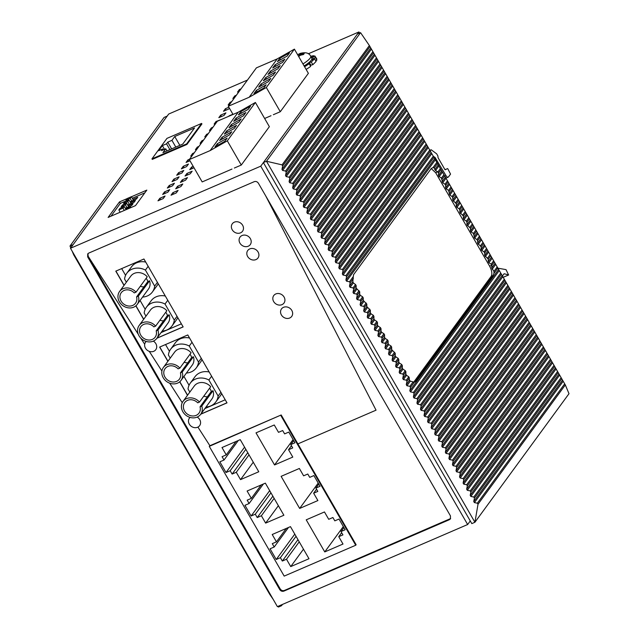 <?xml version="1.0" encoding="UTF-8"?>
<svg xmlns="http://www.w3.org/2000/svg" width="639" height="639" viewBox="0 0 639 639"><rect width="100%" height="100%" fill="white"/><g stroke="black" fill="none" stroke-linecap="round" stroke-linejoin="round"><path stroke-width="0.96" d="M450.623 518.556L284.363 590.476C282.686 591.003 281.304 590.484 280.209 588.926L88.142 256.247L138.264 334.253L88.142 256.247L87.982 253.587M279.746 589.565L87.671 256.886L87.719 253.891L88.733 253.092L254.242 181.676C255.919 181.149 257.301 181.668 258.396 183.225L450.463 515.905L450.415 518.9L449.401 519.699L283.892 591.115C282.214 591.642 280.833 591.123 279.746 589.565L280.209 588.926M260.752 166.172L467.652 524.523L277.382 606.619L70.49 248.267L260.752 166.172L358.95 31.95L359.597 33.068M149.254 351.354L161.907 371.043L149.254 351.354A6.342 5.495 -143.8 0 0 155.788 349.693A6.342 5.495 -143.8 0 0 155.884 343.702A6.342 5.495 -143.8 0 0 153.336 341.13A6.342 5.495 -143.8 0 1 155.884 343.702A6.342 5.495 -143.8 0 1 155.788 349.693L155.788 349.693A6.342 5.495 -143.8 0 1 145.46 348.199A6.342 5.495 -143.8 0 0 149.254 351.354M169.71 383.184L182.243 402.698L169.71 383.184M144.694 344.253A6.342 5.495 -143.8 0 0 145.46 348.199A6.342 5.495 -143.8 0 1 145.556 342.2A6.342 5.495 -143.8 0 0 144.694 344.253L140.724 338.079L144.694 344.253M265.768 195.997L376.051 410.166L297.894 443.889L376.051 410.166L265.768 195.997M280.817 415.478L355.731 545.235L356.107 544.724L281.192 414.967L209.896 445.726L197.922 427.1L209.896 445.726L209.272 446.349L281.192 414.967M189.312 424.144A6.342 5.495 -143.8 0 0 197.922 427.1A6.342 5.495 -143.8 0 0 199.64 425.638A6.342 5.495 -143.8 0 0 199.735 419.647A6.342 5.495 -143.8 0 0 197.187 417.083A6.342 5.495 -143.8 0 1 199.735 419.647A6.342 5.495 -143.8 0 1 199.64 425.638L199.64 425.638A6.342 5.495 -143.8 0 1 189.312 424.144A6.342 5.495 -143.8 0 1 189.4 418.154A6.342 5.495 -143.8 0 0 189.312 424.144M190.087 417.403A6.342 5.495 -143.8 0 0 189.4 418.154A6.342 5.495 -143.8 0 1 190.087 417.403M467.652 524.523L470.272 520.937M247.485 80.051L168.68 114.046L70.49 248.267M308.278 53.812L358.95 31.95M159.854 198.282L165.062 196.029L163.193 198.593L157.977 200.838L159.854 198.282L160.661 199.68M172.881 192.658L178.097 190.406L176.228 192.97L171.012 195.214L172.881 192.658L173.696 194.056M219.856 174.295L231.997 169.055M131.402 196.764L146.834 190.11L135.492 205.614L108.127 217.42L119.469 201.916L127.121 198.609M151.97 158.855L152.274 159.391L186.939 144.43L201.916 123.958L201.612 123.423L166.947 138.383L151.97 158.855L186.636 143.895L201.612 123.423M264.634 118.479L271.016 115.723M177.562 186.261L182.778 184.008L180.909 186.572L175.693 188.817L177.562 186.261L178.377 187.666M164.535 191.884L169.742 189.631L167.873 192.195L162.657 194.44L164.535 191.884L165.341 193.29M182.243 179.863L187.459 177.61L185.59 180.174L180.374 182.419L182.243 179.863L183.058 181.268M169.215 185.486L174.423 183.233L172.554 185.797L167.338 188.042L169.215 185.486L170.022 186.892M186.923 173.465L192.139 171.22L190.27 173.776L185.054 176.029L186.923 173.465L187.738 174.87M173.896 179.088L179.104 176.843L177.235 179.399L172.019 181.652L173.896 179.088L174.703 180.494M193.21 166.38L191.604 167.067L189.735 169.631L194.016 167.777M178.577 172.69L183.784 170.445L181.915 173.001L176.699 175.254L178.577 172.69L179.383 174.096M183.257 166.292L188.465 164.047L186.596 166.603L181.38 168.856L183.257 166.292L184.064 167.698M189.583 159.183L187.938 159.894L186.061 162.458L189.975 160.772M194.264 152.785L192.619 153.496L190.742 156.06L192.395 155.349M198.945 146.387L197.299 147.098L195.422 149.662L197.076 148.951M203.625 139.989L201.98 140.708L200.103 143.264L201.756 142.553M208.306 133.599L206.661 134.31L204.784 136.866L206.437 136.155M212.987 127.201L211.341 127.912L209.464 130.468L211.118 129.757M228.754 116.29L229.177 116.106M232.908 114.221L229.05 115.891M215.79 123.359L214.145 124.07L216.022 121.514L220.934 119.661M220.703 115.116L225.91 112.863L224.041 115.427L218.826 117.672L220.703 115.116L221.509 116.514M229.385 108.119L228.722 109.029L223.506 111.274L225.383 108.718L226.19 110.116M228.858 107.216L225.383 108.718M231.709 101.609L230.064 102.32L228.187 104.876L229.832 104.165M236.39 95.211L234.745 95.922L232.868 98.478L234.513 97.767M241.071 88.813L239.417 89.524L237.548 92.08L239.194 91.369M119.469 201.916L120.332 203.41L126.354 200.814M191.604 167.067L192.419 168.472M187.938 159.894L188.745 161.3M192.619 153.496L193.114 154.358M197.299 147.098L197.794 147.96M201.98 140.708L202.475 141.562M206.661 134.31L207.156 135.164M211.341 127.912L211.836 128.766M216.022 121.514L216.517 122.376M230.064 102.32L230.559 103.183M234.745 95.922L235.24 96.785M239.417 89.524L239.921 90.387M183.113 326.856L157.018 338.111L183.113 326.856M115.923 271.088L124.11 285.274L115.923 271.088M135.947 305.777L143.719 319.236L135.947 305.777M226.957 402.802L200.862 414.064L226.957 402.802M159.766 347.033L167.961 361.219L159.766 347.033M179.799 381.731L187.57 395.182L179.799 381.731M273.236 599.446L269.626 594.166L237.676 538.829L73.685 254.785L72.175 251.199M278.029 606.339L278.444 607.05L277.973 606.363M278.444 607.05L281.543 605.708L282.494 604.414M281.136 604.997L281.543 605.708M73.11 244.689L167.186 116.098L164.079 117.432L70.002 246.023L73.11 244.689M70.945 247.644L70.002 246.023L70.777 247.868M373.543 52.773L565.315 384.918L568.998 393.688L474.921 522.271L471.814 523.613L263.38 162.586L357.457 33.995L360.556 32.661L369.374 45.545L373.543 52.773L286.216 172.147L285.545 175.517L286.184 176.612L289.132 177.195L376.459 57.83M289.132 177.195L289.771 178.297L289.1 181.668L289.731 182.762L292.686 183.345L293.317 184.447L292.646 187.818L293.285 188.912L296.232 189.495L296.871 190.598L296.2 193.968L296.831 195.063L299.787 195.646L300.418 196.748L299.747 200.119L300.386 201.221L303.333 201.796L303.972 202.898L303.301 206.269L303.932 207.371L306.888 207.947L307.527 209.049L306.848 212.42L307.487 213.522L310.442 214.097L311.073 215.199L310.402 218.57L311.041 219.672L313.989 220.247L314.628 221.35L313.957 224.72L314.588 225.823L317.543 226.398L318.174 227.5L317.503 230.871L318.142 231.973L321.09 232.548L321.729 233.65L321.058 237.021L321.689 238.123L324.644 238.698L325.283 239.801L324.604 243.171L325.243 244.274L328.198 244.849L328.829 245.951L328.158 249.322L328.797 250.424L331.745 250.999L332.384 252.101L331.713 255.472L332.344 256.574L335.299 257.158L335.93 258.252L335.259 261.623L335.898 262.725L338.846 263.308L339.485 264.402L338.814 267.773L339.445 268.875L342.4 269.458L343.031 270.553L342.36 273.923L342.999 275.026L345.947 275.609L346.586 276.703L345.915 280.074L346.554 281.176L349.501 281.759L350.14 282.861L349.469 286.232L350.1 287.326L353.055 287.909L353.686 289.012L353.016 292.382L353.655 293.477L356.602 294.06L357.241 295.162L356.57 298.533L357.201 299.627L360.156 300.21L360.787 301.312L360.116 304.683L360.755 305.777L363.703 306.361L364.342 307.463L363.671 310.834L364.31 311.936L367.257 312.511L367.896 313.613L367.225 316.984L367.856 318.086L370.812 318.661L371.443 319.764L370.772 323.134L371.411 324.237L374.358 324.812L374.997 325.914L374.326 329.285L374.957 330.387L377.913 330.962L378.544 332.064L377.873 335.435L378.512 336.537L381.459 337.112L382.098 338.215L381.427 341.585L382.058 342.688L385.013 343.263L385.652 344.365L384.974 347.736L385.613 348.838L388.568 349.413L389.199 350.515L388.528 353.886L389.167 354.988L392.114 355.564L392.753 356.666L392.082 360.037L392.713 361.139L395.669 361.714L396.3 362.816L395.629 366.187L396.268 367.289L399.215 367.864L399.854 368.967L399.183 372.337L399.814 373.44L402.77 374.023L403.409 375.117L402.73 378.488L403.369 379.59L406.324 380.173L406.955 381.267L406.284 384.638L406.923 385.74L409.871 386.323L410.51 387.418L409.839 390.788L410.47 391.891L413.425 392.474L414.056 393.576L413.385 396.939L414.024 398.041L416.971 398.624L417.61 399.726L416.94 403.097L417.571 404.191L420.526 404.775L421.157 405.877L420.486 409.248L421.125 410.342L424.08 410.925L424.711 412.027L424.04 415.398L424.679 416.492L427.627 417.075L428.266 418.178L427.595 421.548L428.226 422.651L431.181 423.226L431.812 424.328L431.141 427.699L431.78 428.801L434.728 429.376L435.367 430.478L434.696 433.849L435.327 434.951L438.282 435.526L438.913 436.629L438.242 439.999L438.881 441.102L441.829 441.677L442.468 442.779L441.797 446.15L442.436 447.252L445.383 447.827L446.022 448.929L445.351 452.3L445.982 453.402L448.937 453.978L449.568 455.08L448.897 458.451L449.536 459.553L452.484 460.128L453.123 461.23L452.452 464.601L453.083 465.703L456.038 466.278L456.669 467.381L455.998 470.751L456.637 471.854L459.585 472.429L460.224 473.531L459.553 476.902L460.184 478.004L463.139 478.579L463.778 479.681L463.107 483.052L463.738 484.154L466.694 484.737L467.325 485.832L466.654 489.202L467.293 490.305L470.24 490.888L470.879 491.982L470.208 495.353L470.839 496.455L473.795 497.038L474.426 498.132L473.755 501.503L474.394 502.605L477.365 503.189L478.012 504.251L474.921 522.271L266.479 161.252L282.071 164.87L282.67 165.964L281.991 169.359L282.63 170.461L285.577 171.044L286.216 172.147M263.38 162.586L266.479 161.252L360.556 32.661M349.501 281.759L353.311 276.551L353.559 274.682L431.253 168.488L433.026 167.594L434.232 167.913L435.518 170.573L437.907 171.923L438.546 173.025L438.53 175.501L439.161 176.604L441.461 178.081L442.715 182.754L445.008 184.232L445.647 185.326L445.631 187.802L446.262 188.904L448.562 190.382L449.816 195.055L452.108 196.532L452.747 197.635L452.731 200.103L456.302 203.785L456.286 206.253L456.917 207.356L459.217 208.833L459.848 209.935L459.832 212.404L463.403 216.086L463.387 218.554L464.018 219.656L466.318 221.134L466.949 222.236L466.933 224.704L470.504 228.387L470.488 230.855L471.127 231.957L473.419 233.435L474.673 238.107L476.974 239.585L477.605 240.687L477.589 243.163L481.159 246.838L481.143 249.314L481.774 250.408L484.074 251.886L484.705 252.988L484.689 255.464L488.26 259.138L488.244 261.615L488.883 262.709L491.175 264.187L491.806 265.289L494.282 261.902M353.055 287.909L355.532 284.523L356.163 285.625L356.147 288.093L359.717 291.775L359.701 294.244L360.34 295.346L362.632 296.823L363.264 297.926L363.256 300.402L366.818 304.076L366.802 306.552L370.372 310.227L370.356 312.703L370.987 313.797L373.288 315.275L373.919 316.377L373.903 318.853L374.542 319.947L376.834 321.425L377.473 322.527L377.457 325.003L378.096 326.106L380.389 327.575L381.02 328.678L381.012 331.154L381.643 332.256L383.935 333.726L384.574 334.828L384.558 337.304L385.197 338.406L387.49 339.876L388.129 340.978L388.113 343.455L388.744 344.557L391.044 346.034L391.675 347.129L391.659 349.605L395.229 353.279L395.214 355.755L395.853 356.858L398.145 358.335L398.776 359.43L398.768 361.906L399.399 363.008L401.691 364.486L402.33 365.588L402.314 368.056L402.953 369.158L405.246 370.636L405.885 371.738L405.869 374.206L406.5 375.309L408.8 376.786L409.511 380.229L410.294 381.132L414.312 382.218L415.318 381.659L414.312 382.218L410.51 387.418M431.205 168.552L435.686 172.738L489.65 266.207C491.894 270.537 492.413 273.899 491.199 276.288L492.973 275.521L493.995 273.308L493.939 271.415L491.695 267.901L491.806 265.289M492.973 275.521L415.318 381.659L414.152 382.162M355.532 284.523L353.327 282.917L352.84 281.615L353.311 276.551M491.199 276.288L413.545 382.418M146.235 341.458A6.342 5.495 -143.8 0 0 145.556 342.2A6.342 5.495 -143.8 0 1 146.235 341.458M291.807 310.418A6.342 5.495 -143.8 0 0 281.479 308.925A6.342 5.495 -143.8 0 0 281.384 314.915A6.342 5.495 -143.8 0 0 291.711 316.417A6.342 5.495 -143.8 0 0 291.807 310.418A6.342 5.495 -143.8 0 0 281.479 308.925A6.342 5.495 -143.8 0 0 281.384 314.915A6.342 5.495 -143.8 0 0 291.711 316.417A6.342 5.495 -143.8 0 0 291.807 310.418M284.083 297.047A6.342 5.495 -143.8 0 0 273.756 295.553A6.342 5.495 -143.8 0 0 273.66 301.544A6.342 5.495 -143.8 0 0 283.996 303.046A6.342 5.495 -143.8 0 0 284.083 297.047A6.342 5.495 -143.8 0 0 273.756 295.553A6.342 5.495 -143.8 0 0 273.66 301.544A6.342 5.495 -143.8 0 0 283.996 303.046A6.342 5.495 -143.8 0 0 284.083 297.047M258.076 251.998A6.342 5.495 -143.8 0 0 247.748 250.504A6.342 5.495 -143.8 0 0 247.652 256.503A6.342 5.495 -143.8 0 0 257.98 257.996A6.342 5.495 -143.8 0 0 258.076 251.998A6.342 5.495 -143.8 0 0 247.748 250.504A6.342 5.495 -143.8 0 0 247.652 256.503A6.342 5.495 -143.8 0 0 257.98 257.996A6.342 5.495 -143.8 0 0 258.076 251.998M250.36 238.627A6.342 5.495 -143.8 0 0 240.024 237.133A6.342 5.495 -143.8 0 0 239.937 243.132A6.342 5.495 -143.8 0 0 250.264 244.625A6.342 5.495 -143.8 0 0 250.36 238.627A6.342 5.495 -143.8 0 0 240.024 237.133A6.342 5.495 -143.8 0 0 239.937 243.132A6.342 5.495 -143.8 0 0 250.264 244.625A6.342 5.495 -143.8 0 0 250.36 238.627M242.636 225.255A6.342 5.495 -143.8 0 0 232.308 223.762A6.342 5.495 -143.8 0 0 232.213 229.76A6.342 5.495 -143.8 0 0 242.54 231.254A6.342 5.495 -143.8 0 0 242.636 225.255A6.342 5.495 -143.8 0 0 232.308 223.762A6.342 5.495 -143.8 0 0 232.213 229.76A6.342 5.495 -143.8 0 0 242.54 231.254A6.342 5.495 -143.8 0 0 242.636 225.255M156.922 338.239L183.153 326.92L143.935 258.995L115.787 271.144L124.014 285.401M135.835 305.873L143.623 319.364M200.774 414.192L227.005 402.874L187.786 334.948L159.638 347.089L167.865 361.347M179.687 381.826L187.475 395.309M228.307 106.258L256.391 67.87L277.238 58.876L294.403 49.131L308.381 73.333L280.297 111.721L266.319 87.519L249.162 97.256L228.307 106.258L233.035 114.445M273.356 114.708L280.297 111.721M294.403 49.131L266.319 87.519M277.238 58.876L249.162 97.256M277.406 61.584L287.207 56.024L289.547 52.821L279.746 58.389L277.406 61.584M284.866 59.219L275.066 64.787L272.725 67.982L282.526 62.422L284.866 59.219M280.186 65.617L270.385 71.185L268.045 74.38L277.845 68.82L280.186 65.617M275.505 72.015L265.704 77.575L263.364 80.778L273.165 75.218L275.505 72.015M270.824 78.413L261.024 83.973L258.683 87.176L268.484 81.616L270.824 78.413M256.343 90.371L254.002 93.574L263.803 88.014L266.143 84.811L256.343 90.371L257.158 91.784M280.561 59.794L279.746 58.389M275.88 66.192L275.066 64.787M271.2 72.59L270.385 71.185M266.519 78.988L265.704 77.575M261.838 85.386L261.024 83.973M189.288 159.582L217.372 121.202L238.227 112.2L255.392 102.464L269.362 126.666L241.278 165.046L227.308 140.844L210.143 150.588L189.288 159.582L202.18 181.915L223.426 172.754M234.345 168.041L241.278 165.046M255.392 102.464L227.308 140.844M238.227 112.2L210.143 150.588M238.395 114.916L248.188 109.349L250.528 106.154L240.735 111.713L238.395 114.916M245.847 112.552L236.055 118.111L233.714 121.314L243.507 115.747L245.847 112.552M241.167 118.95L231.374 124.509L229.034 127.712L238.826 122.145L241.167 118.95M236.486 125.348L226.693 130.907L224.353 134.11L234.146 128.543L236.486 125.348M231.805 131.746L222.013 137.305L219.672 140.508L229.465 134.941L231.805 131.746M217.332 143.703L214.992 146.898L224.784 141.339L227.125 138.144L217.332 143.703L218.147 145.109M241.542 113.127L240.735 111.713M236.861 119.525L236.055 118.111M232.181 125.915L231.374 124.509M227.5 132.313L226.693 130.907M222.827 138.711L222.013 137.305M430.159 150.772L431.189 149.758L436.669 153.839L437.899 155.98L438.05 157.689L444.848 169.455L445.343 169.734L447.444 168.584L447.883 168.912L450.543 174.104L448.45 176.963C447.811 177.578 447.004 177.147 446.03 175.677L435.023 157.386L433.394 156.411M448.45 176.963L445.71 178.265M497.23 268.06L506.032 269.626L508.58 274.954L504.139 273.74L502.23 276.184M503.021 277.39L508.684 274.946L502.997 277.366M445.623 169.351L444.968 169.631M314.34 56.424L313.981 55.801A15.855 3.602 -30 0 0 310.698 56.304M316.856 59.06L314.963 56.048L312.263 57.686A12.684 2.875 -30 0 0 311.528 57.51L313.981 55.801M316.505 58.716L316.792 60.314L315.69 60.857M314.963 56.048L316.792 60.314M315.243 57.638L312.503 59.004L312.806 59.539M314.516 58.828L311.297 62.023L312.838 64.699L316.065 61.504L314.516 58.828L311.96 59.89A12.684 2.875 -30 0 0 312.503 59.004M304.571 66.736A15.855 3.602 -30 0 0 309.132 63.7L307.686 63.78A12.684 2.875 -30 0 0 309.3 62.526L311.297 62.023M309.3 62.526L310.85 65.194L312.838 64.699M310.266 65.665A12.684 2.875 -30 0 0 310.85 65.194M309.132 63.7L310.682 66.376A15.855 3.602 -30 0 1 306.113 69.403M304.116 65.945A11.893 2.7 -30 0 0 311.888 58.365L310.73 56.36A11.893 2.7 -30 0 1 302.958 63.94M299.459 53.804A7.924 1.797 -30 0 0 299.132 53.948A7.924 1.797 -30 0 0 297.766 54.619L297.574 54.619M299.715 55.457L299.148 54.467A2.38 0.543 -30 0 1 299.204 54.195L300.434 53.396M299.148 54.467A2.38 0.543 -30 0 0 300.657 54.171L304.228 53.333A7.924 1.797 -30 0 1 303.501 54.515L299.931 55.353A2.38 0.543 -30 0 0 298.477 56.184M298.613 56.088L297.766 54.619M355.731 545.235L284.187 576.106L209.272 446.349M265.353 483.148L283.884 515.242L265.632 523.109L261.391 515.753L257.221 517.558L255.288 514.211L251.119 516.008L244.945 505.313L249.114 503.516L247.181 500.169L251.351 498.372L247.109 491.016L265.353 483.148M299.651 508.436L281.12 476.343L299.364 468.467L303.613 475.823L307.782 474.026L309.715 477.365L313.885 475.568L320.059 486.263L315.89 488.068L317.815 491.407L313.645 493.204L317.895 500.561L299.651 508.436L318.214 483.068M232.117 474.074L230.184 470.727L226.014 472.533L219.84 461.829L224.009 460.032L222.076 456.693L226.246 454.888L222.005 447.54L240.248 439.664L258.779 471.758L240.528 479.625L236.286 472.269L232.117 474.074L247.764 452.684M282.678 430.542L284.611 433.881L288.78 432.084L294.954 442.779L290.785 444.584L292.71 447.923L288.54 449.72L292.79 457.077L274.546 464.952L256.015 432.859L274.259 424.983L278.508 432.339L282.678 430.542M324.468 511.951L328.718 519.307L332.887 517.51L334.82 520.849L338.989 519.052L345.164 529.747L340.994 531.552L342.927 534.891L338.75 536.688L342.999 544.045L324.756 551.92L306.225 519.826L324.468 511.951M290.737 566.593L286.496 559.237L282.326 561.042L280.393 557.695L276.224 559.492L270.049 548.797L274.219 547L272.286 543.653L276.455 541.856L272.214 534.5L290.457 526.632L308.988 558.726L290.737 566.593L303.477 549.181M278.372 505.697L265.632 523.109M274.131 498.348L261.391 515.753M272.869 496.168L257.221 517.558M270.936 492.821L255.288 514.211M269.682 490.64L251.119 516.008M263.396 483.987L249.114 503.516M261.175 484.953L251.351 498.372M318.797 484.082L315.89 488.068M316.561 489.226L313.645 493.204M245.831 449.337L230.184 470.727M244.577 447.156L226.014 472.533M238.291 440.503L224.009 460.032M236.071 441.469L226.246 454.888M253.268 462.213L240.528 479.625M249.018 454.864L236.286 472.269M293.692 440.598L290.785 444.584M291.456 445.742L288.54 449.72M293.101 439.584L274.546 464.952M343.902 527.566L340.994 531.552M341.665 532.71L338.75 536.688M343.319 526.544L324.756 551.92M299.236 541.832L286.496 559.237M297.974 539.651L282.326 561.042M296.041 536.305L280.393 557.695M294.787 534.124L276.224 559.492M288.501 527.471L274.219 547M286.28 528.437L276.455 541.856M182.754 144.087L162.945 152.633L165.749 148.791L161.579 150.596L162.793 148.927L158.624 150.732L162.37 145.612L166.539 143.815L167.761 142.146L171.931 140.348L174.735 136.514L194.544 127.96L182.754 144.087M166.963 150.9L165.749 148.791M163.32 149.838L162.793 148.927M164.519 149.326L162.37 145.612M169.902 149.63L166.539 143.815M171.643 148.879L167.761 142.146M175.813 147.082L171.931 140.348M174.735 136.514L179.839 145.341M186.939 144.43L186.636 143.895M121.682 268.596L125.587 275.361M140.093 300.482L145.197 309.324M145.972 316.153L144.174 313.03A15.855 13.731 -143.8 0 1 146.435 307.199A15.855 13.731 -143.8 0 1 165.03 304.036L167.769 300.282M165.03 304.036L174.287 320.083L177.035 316.329M142.585 297.071A15.855 13.731 -143.8 0 0 152.417 291.951A15.855 13.731 -143.8 0 0 154.678 286.12L145.42 270.073A15.855 13.731 -143.8 0 0 126.826 273.236A15.855 13.731 -143.8 0 0 124.565 279.067L126.37 282.19M145.42 270.073L148.16 266.319M154.678 286.12L157.426 282.366M156.188 330.882L167.418 315.53L169.167 314.779L157.937 330.131L156.188 330.882A8.874 7.692 -143.8 0 1 155.165 337.152A8.874 7.692 -143.8 0 1 140.7 335.06A8.874 7.692 -143.8 0 1 140.836 326.673A8.874 7.692 -143.8 0 1 153.871 326.872L155.62 326.122A10.943 9.473 -143.8 0 0 139.174 325.451A10.943 9.473 -143.8 0 0 142.409 339.557A10.943 9.473 -143.8 0 0 156.827 338.366A10.943 9.473 -143.8 0 0 157.937 330.131M136.578 296.919L147.817 281.567L149.558 280.809L138.328 296.169L136.578 296.919A8.874 7.692 -143.8 0 1 135.556 303.19A8.874 7.692 -143.8 0 1 121.09 301.097A8.874 7.692 -143.8 0 1 121.226 292.702A8.874 7.692 -143.8 0 1 134.262 292.91L136.011 292.159A10.943 9.473 -143.8 0 0 119.565 291.488A10.943 9.473 -143.8 0 0 122.8 305.594A10.943 9.473 -143.8 0 0 137.217 304.404A10.943 9.473 -143.8 0 0 138.328 296.169M140.316 286.272A8.874 7.692 -143.8 0 0 143.935 286.871M159.926 320.235A8.874 7.692 -143.8 0 0 163.536 320.834M147.817 281.567A8.874 7.692 -143.8 0 0 146.922 279.443A8.874 7.692 -143.8 0 0 146.147 278.3M136.011 292.159L147.242 276.799A10.943 9.473 -143.8 0 0 130.795 276.136L119.565 291.488M137.217 304.404L148.456 289.052A10.943 9.473 -143.8 0 0 149.558 280.809M167.418 315.53A8.874 7.692 -143.8 0 0 166.531 313.406A8.874 7.692 -143.8 0 0 165.757 312.263M155.62 326.122L166.851 310.762A10.943 9.473 -143.8 0 0 150.405 310.099L139.174 325.451M156.827 338.366L168.057 323.014A10.943 9.473 -143.8 0 0 169.167 314.779M162.194 331.034A15.855 13.731 -143.8 0 0 172.027 325.922A15.855 13.731 -143.8 0 0 174.287 320.083M145.708 262.07A15.855 13.731 -143.8 0 0 131.506 266.838L126.826 273.236M152.417 291.951L157.098 285.561A15.855 13.731 -143.8 0 0 158.208 283.716M165.317 296.033A15.855 13.731 -143.8 0 0 151.116 300.801L146.435 307.199M172.027 325.922L176.707 319.524A15.855 13.731 -143.8 0 0 177.818 317.679M161.044 332.607L181.372 323.837M165.533 344.549L169.439 351.306M183.944 376.427L189.048 385.269M189.823 392.098L188.026 388.983A15.855 13.731 -143.8 0 1 190.286 383.144A15.855 13.731 -143.8 0 1 208.873 379.981L211.621 376.235M208.873 379.981L218.139 396.028L220.886 392.274M186.436 373.024A15.855 13.731 -143.8 0 0 196.269 367.904A15.855 13.731 -143.8 0 0 198.529 362.065L189.264 346.018A15.855 13.731 -143.8 0 0 170.677 349.182A15.855 13.731 -143.8 0 0 168.416 355.02L170.214 358.136M189.264 346.018L192.012 342.272M198.529 362.065L201.277 358.311M200.039 406.835L211.269 391.475L213.019 390.725L201.78 406.077L200.039 406.835A8.874 7.692 -143.8 0 1 199.017 413.106A8.874 7.692 -143.8 0 1 184.551 411.013A8.874 7.692 -143.8 0 1 184.687 402.618A8.874 7.692 -143.8 0 1 197.723 402.818L199.464 402.067A10.943 9.473 -143.8 0 0 183.018 401.404A10.943 9.473 -143.8 0 0 186.253 415.51A10.943 9.473 -143.8 0 0 200.678 414.32A10.943 9.473 -143.8 0 0 201.78 406.077M180.43 372.872L191.66 357.513L193.409 356.762L182.171 372.114L180.43 372.872A8.874 7.692 -143.8 0 1 179.407 379.143A8.874 7.692 -143.8 0 1 164.942 377.05A8.874 7.692 -143.8 0 1 165.078 368.655A8.874 7.692 -143.8 0 1 178.113 368.855L179.863 368.104A10.943 9.473 -143.8 0 0 163.408 367.441A10.943 9.473 -143.8 0 0 166.643 381.539A10.943 9.473 -143.8 0 0 181.069 380.357A10.943 9.473 -143.8 0 0 182.171 372.114M184.16 362.217A8.874 7.692 -143.8 0 0 187.778 362.824M203.769 396.18A8.874 7.692 -143.8 0 0 207.387 396.787M191.66 357.513A8.874 7.692 -143.8 0 0 190.773 355.396A8.874 7.692 -143.8 0 0 189.999 354.246M179.863 368.104L191.093 352.752A10.943 9.473 -143.8 0 0 174.647 352.081L163.408 367.441M181.069 380.357L192.299 365.005A10.943 9.473 -143.8 0 0 193.409 356.762M211.269 391.475A8.874 7.692 -143.8 0 0 210.383 389.359A8.874 7.692 -143.8 0 0 209.6 388.208M199.464 402.067L210.702 386.715A10.943 9.473 -143.8 0 0 194.256 386.044L183.018 401.404M200.678 414.32L211.908 398.968A10.943 9.473 -143.8 0 0 213.019 390.725M206.046 406.987A15.855 13.731 -143.8 0 0 215.878 401.867A15.855 13.731 -143.8 0 0 218.139 396.028M189.559 338.023A15.855 13.731 -143.8 0 0 175.358 342.784L170.677 349.182M196.269 367.904L200.95 361.506A15.855 13.731 -143.8 0 0 202.052 359.669M209.169 371.986A15.855 13.731 -143.8 0 0 194.967 376.746L190.286 383.144M215.878 401.867L220.559 395.469A15.855 13.731 -143.8 0 0 221.661 393.632M204.887 408.561L225.224 399.79M144.837 192.842L132.265 198.266M110.986 216.19L120.332 203.41M130.052 201.804L136.466 199.033L137.776 197.243L132.888 199.352M127.672 205.055L134.094 202.283L135.404 200.494L130.516 202.603M125.3 208.306L131.714 205.534L133.024 203.745L128.135 205.854M129.885 208.034L130.644 206.996L125.755 209.105M126.091 209.672L124.238 206.461L120.068 208.258L118.846 209.927L123.015 208.122L124.341 210.423M120.172 212.22L118.846 209.927M124.238 206.461L123.015 208.122M128.703 206.836L126.61 203.21L122.44 205.015L121.226 206.677L125.396 204.879L126.961 207.587M121.73 207.547L121.226 206.677M126.61 203.21L125.396 204.879M131.083 203.585L128.99 199.959L124.821 201.764L123.607 203.426L127.776 201.628L129.334 204.336M124.102 204.296L123.607 203.426M128.99 199.959L127.776 201.628M133.455 200.334L131.37 196.716L127.201 198.513L125.979 200.175L130.148 198.378L131.714 201.085M126.482 201.045L125.979 200.175M131.37 196.716L130.148 198.378M88.142 256.247L87.671 256.886M284.363 590.476L283.892 591.115M449.872 519.06L449.401 519.699M285.545 175.517L374.19 54.355M285.577 171.044L372.912 51.679M286.184 176.612L374.821 55.457M282.63 170.461L371.275 49.299M281.991 169.359L370.636 48.205M289.771 178.297L377.098 58.932M282.67 165.964L369.989 46.615M289.1 181.668L377.737 60.505M282.071 164.87L369.374 45.545M289.731 182.762L378.376 61.608M292.686 183.345L380.013 63.98M293.317 184.447L380.652 65.082M292.646 187.818L381.291 66.656M293.285 188.912L381.93 67.758M478.012 504.251L565.315 384.918M296.232 189.495L383.568 70.13M477.365 503.189L564.684 383.839M296.871 190.598L384.199 71.233M474.394 502.605L563.039 381.443M296.2 193.968L384.846 72.806M473.755 501.503L562.4 380.349M296.831 195.063L385.477 73.908M474.426 498.132L561.761 378.767M299.787 195.646L387.114 76.281M473.795 497.038L561.122 377.673M300.418 196.748L387.753 77.383M470.839 496.455L559.484 375.293M299.747 200.119L388.392 78.956M470.208 495.353L558.853 374.198M300.386 201.221L389.031 80.059M470.879 491.982L558.206 372.617M303.333 201.796L390.669 82.431M470.24 490.888L557.575 371.523M303.972 202.898L391.3 83.533M467.293 490.305L555.93 369.142M303.301 206.269L391.947 85.107M466.654 489.202L555.299 368.04M303.932 207.371L392.578 86.209M467.325 485.832L554.66 366.466M306.888 207.947L394.215 88.581M466.694 484.737L554.021 365.364M307.527 209.049L394.854 89.684M463.738 484.154L552.384 362.992M306.848 212.42L395.493 91.257M463.107 483.052L551.745 361.89M307.487 213.522L396.132 92.359M463.778 479.681L551.106 360.316M310.442 214.097L397.77 94.732M463.139 478.579L550.467 359.214M311.073 215.199L398.409 95.834M460.184 478.004L548.829 356.842M310.402 218.57L399.048 97.408M459.553 476.902L548.198 355.739M311.041 219.672L399.679 98.51M460.224 473.531L547.551 354.166M313.989 220.247L401.324 100.882M459.585 472.429L546.92 353.063M314.628 221.35L401.955 101.984M456.637 471.854L545.283 350.691M313.957 224.72L402.594 103.558M455.998 470.751L544.644 349.589M314.588 225.823L403.233 104.66M456.669 467.381L544.005 348.015M317.543 226.398L404.87 107.032M456.038 466.278L543.366 346.913M318.174 227.5L405.509 108.135M453.083 465.703L541.728 344.541M317.503 230.871L406.148 109.708M452.452 464.601L541.097 343.439M318.142 231.973L406.787 110.811M453.123 461.23L540.45 341.865M321.09 232.548L408.425 113.183M452.484 460.128L539.819 340.763M321.729 233.65L409.056 114.285M449.536 459.553L538.182 338.39M321.058 237.021L409.703 115.859M448.897 458.451L537.543 337.288M321.689 238.123L410.334 116.961M449.568 455.08L536.904 335.715M324.644 238.698L411.971 119.333M448.937 453.978L536.265 334.612M325.283 239.801L412.61 120.436M445.982 453.402L534.627 332.24M324.604 243.171L413.249 122.009M445.351 452.3L533.988 331.138M325.243 244.274L413.888 123.111M446.022 448.929L533.349 329.564M328.198 244.849L415.526 125.484M445.383 447.827L532.71 328.462M328.829 245.951L416.157 126.586M442.436 447.252L531.073 326.09M328.158 249.322L416.804 128.159M441.797 446.15L530.442 324.987M328.797 250.424L417.435 129.262M442.468 442.779L529.795 323.414M331.745 250.999L419.08 131.634M441.829 441.677L529.164 322.312M332.384 252.101L419.711 132.736M438.881 441.102L527.526 319.939M331.713 255.472L420.35 134.31M438.242 439.999L526.887 318.837M332.344 256.574L420.989 135.412M438.913 436.629L526.248 317.263M335.299 257.158L422.627 137.784M438.282 435.526L525.609 316.161M335.93 258.252L423.266 138.887M435.327 434.951L523.972 313.789M335.259 261.623L423.905 140.46M434.696 433.849L523.341 312.687M335.898 262.725L424.544 141.562M435.367 430.478L522.694 311.113M338.846 263.308L426.181 143.935M434.728 429.376L522.063 310.011M339.485 264.402L426.812 145.037M431.78 428.801L520.426 307.639M338.814 267.773L427.459 146.619M431.141 427.699L519.787 306.536M339.445 268.875L428.09 147.713M431.812 424.328L519.148 304.963M342.4 269.458L429.727 150.093M431.181 423.226L518.509 303.86M343.031 270.553L430.366 151.187M428.226 422.651L516.871 301.488M342.36 273.923L431.005 152.769M427.595 421.548L516.232 300.386M342.999 275.026L431.644 153.863M428.266 418.178L515.593 298.812M345.947 275.609L433.282 156.243M427.627 417.075L514.954 297.71M346.586 276.703L433.913 157.338M424.679 416.492L513.317 295.338M345.915 280.074L434.56 158.919M424.04 415.398L512.686 294.236M346.554 281.176L435.191 160.014M424.711 412.027L512.039 292.662M424.08 410.925L511.408 291.56M421.125 410.342L509.77 289.187M420.486 409.248L509.131 288.085M421.157 405.877L508.492 286.512M420.526 404.775L507.853 285.409M417.571 404.191L506.216 283.037M416.94 403.097L505.585 281.935M417.61 399.726L504.938 280.361M416.971 398.624L504.307 279.259M414.024 398.041L502.669 276.879M413.385 396.939L502.03 275.784M414.056 393.576L501.391 274.203M413.425 392.474L500.752 273.109M410.47 391.891L499.115 270.728M409.839 390.788L498.476 269.634M471.127 231.957L474.258 227.676M470.488 230.855L473.619 226.573M384.974 347.736L388.113 343.455M385.613 348.838L388.744 344.557M470.504 228.387L472.98 225M385.652 344.365L388.129 340.978M473.419 233.435L475.895 230.048M388.568 349.413L391.044 346.034M469.865 227.284L472.341 223.898M385.013 343.263L387.49 339.876M474.05 234.537L476.534 231.15M389.199 350.515L391.675 347.129M467.572 225.807L470.703 221.525M382.058 342.688L385.197 338.406M474.042 237.005L477.173 232.724M388.528 353.886L391.659 349.605M466.933 224.704L470.072 220.423M381.427 341.585L384.558 337.304M474.673 238.107L477.804 233.826M389.167 354.988L392.298 350.707M466.949 222.236L469.425 218.85M382.098 338.215L384.574 334.828M476.974 239.585L479.45 236.198M392.114 355.564L394.59 352.185M466.318 221.134L468.794 217.747M381.459 337.112L383.935 333.726M477.605 240.687L480.081 237.301M392.753 356.666L395.229 353.279M464.018 219.656L467.157 215.375M378.512 336.537L381.643 332.256M477.589 243.163L480.728 238.874M392.082 360.037L395.214 355.755M463.387 218.554L466.518 214.273M377.873 335.435L381.012 331.154M478.228 244.258L481.359 239.976M392.713 361.139L395.853 356.858M463.403 216.086L465.879 212.699M378.544 332.064L381.02 328.678M480.52 245.735L482.996 242.349M395.669 361.714L398.145 358.335M462.764 214.984L465.24 211.597M377.913 330.962L380.389 327.575M481.159 246.838L483.635 243.451M396.3 362.816L398.776 359.43M460.471 213.506L463.602 209.225M374.957 330.387L378.096 326.106M481.143 249.314L484.274 245.025M395.629 366.187L398.768 361.906M459.832 212.404L462.971 208.122M374.326 329.285L377.457 325.003M481.774 250.408L484.913 246.127M396.268 367.289L399.399 363.008M459.848 209.935L462.324 206.549M374.997 325.914L377.473 322.527M484.074 251.886L486.551 248.499M399.215 367.864L401.691 364.486M459.217 208.833L461.693 205.446M374.358 324.812L376.834 321.425M484.705 252.988L487.182 249.601M399.854 368.967L402.33 365.588M456.917 207.356L460.056 203.074M371.411 324.237L374.542 319.947M484.689 255.464L487.829 251.175M399.183 372.337L402.314 368.056M456.286 206.253L459.417 201.972M370.772 323.134L373.903 318.853M485.328 256.558L488.46 252.277M399.814 373.44L402.953 369.158M456.302 203.785L458.778 200.398M371.443 319.764L373.919 316.377M487.621 258.036L490.097 254.649M402.77 374.023L405.246 370.636M455.663 202.683L458.139 199.296M370.812 318.661L373.288 315.275M488.26 259.138L490.736 255.752M403.409 375.117L405.885 371.738M453.37 201.205L456.502 196.924M367.856 318.086L370.987 313.797M488.244 261.615L491.375 257.333M402.73 378.488L405.869 374.206M452.731 200.103L455.863 195.822M367.225 316.984L370.356 312.703M488.883 262.709L492.014 258.428M403.369 379.59L406.5 375.309M452.747 197.635L455.224 194.248M367.896 313.613L370.372 310.227M491.175 264.187L493.651 260.808M406.324 380.173L408.8 376.786M452.108 196.532L454.585 193.146M367.257 312.511L369.733 309.124M406.955 381.267L409.431 377.889M449.816 195.055L452.947 190.773M364.31 311.936L367.441 307.647M491.695 267.901L494.929 263.484M406.284 384.638L409.511 380.229M449.185 193.952L452.316 189.671M363.671 310.834L366.802 306.552M492.174 269.219L495.56 264.578M406.923 385.74L410.294 381.132M449.193 191.476L451.669 188.098M364.342 307.463L366.818 304.076M493.939 271.415L497.206 266.958M409.871 386.323L413.106 381.898M448.562 190.382L451.038 186.995M363.703 306.361L366.179 302.974M493.995 273.308L497.837 268.053M446.262 188.904L449.401 184.623M360.755 305.777L363.887 301.496M445.631 187.802L448.762 183.521M360.116 304.683L363.256 300.402M445.647 185.326L448.123 181.947M360.787 301.312L363.264 297.926M445.008 184.232L447.484 180.845M360.156 300.21L362.632 296.823M442.715 182.754L445.846 178.473M357.201 299.627L360.34 295.346M442.076 181.652L445.215 177.37M356.57 298.533L359.701 294.244M442.092 179.176L444.568 175.797M357.241 295.162L359.717 291.775M441.461 178.081L443.937 174.695M356.602 294.06L359.078 290.673M439.161 176.604L442.3 172.322M353.655 293.477L356.786 289.195M438.53 175.501L441.661 171.22M353.016 292.382L356.147 288.093M438.546 173.025L441.022 169.647M353.686 289.012L356.163 285.625M437.907 171.923L440.383 168.544M435.518 170.573L438.745 166.164M350.1 287.326L353.327 282.917M434.736 169.678L438.106 165.07M349.469 286.232L352.84 281.615M434.232 167.913L437.467 163.488M350.14 282.861L353.375 278.436M433.026 167.594L436.828 162.394M489.65 266.207L491.806 265.273M435.686 172.738L437.771 171.835M435.023 157.386L434.097 157.785M446.03 175.677L444.744 176.228M430.47 150.349L430.023 150.54M301.097 53.972A4.753 1.078 -30 0 0 299.316 54.003M298.661 56.496A4.753 1.078 -30 0 0 300.37 55.154M300.657 54.171L301.073 54.882M431.189 149.758L429.887 150.317M299.931 53.468C305.682 51.959 309.284 52.925 310.73 56.36"/></g></svg>
